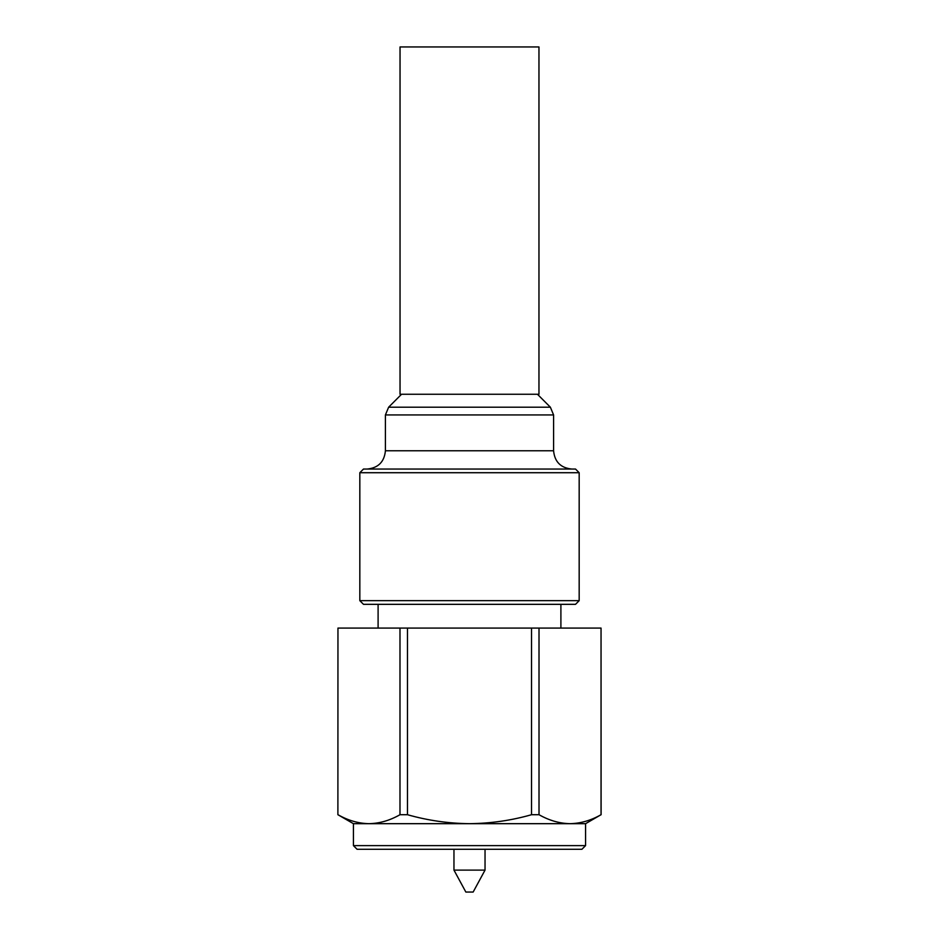 <?xml version="1.0" encoding="UTF-8"?>
<svg xmlns="http://www.w3.org/2000/svg" width="939" height="939" viewBox="0 0 939 939"><rect width="100%" height="100%" fill="white"/><g stroke="black" fill="none" stroke-linecap="round" stroke-linejoin="round"><path stroke-width="1.41" d="M359.825 472.716L363.475 469.054L575.525 469.054L579.175 472.716L359.825 472.716L359.825 600.667L579.175 600.667L579.175 472.716M579.175 600.667L575.525 604.329L363.475 604.329L359.825 600.667M401.552 394.263L388.629 407.197L550.371 407.197L553.587 414.944L385.413 414.944L385.413 450.779L553.587 450.779L553.587 414.944M537.448 394.263L550.371 407.197M485.04 870.113L473.15 892.05L465.85 892.05L453.96 870.113L485.04 870.113L485.04 849.279M453.96 870.113L453.96 849.279M585.572 845.616L581.922 849.279L357.078 849.279L353.428 845.616L585.572 845.616L585.572 823.679L570.02 823.679C580.572 823.468 590.901 820.486 601.042 814.712L601.042 628.085L407.467 628.085L407.467 814.712L399.991 814.712L399.991 628.085L337.958 628.085L337.887 814.712L337.958 628.085M407.467 814.712C427.726 820.463 448.408 823.456 469.5 823.679L353.428 823.679L353.428 845.616M407.467 628.085L399.991 628.085M539.009 628.085L539.009 814.712C549.174 820.475 559.515 823.468 570.02 823.679L469.5 823.679C490.698 823.456 511.379 820.463 531.533 814.712L531.533 628.085M337.958 814.712C348.123 820.475 358.463 823.468 368.98 823.679C379.52 823.468 389.861 820.486 399.991 814.712M585.572 823.679L601.042 814.712M601.113 814.712L601.042 628.085M539.009 814.712L531.533 814.712M538.963 394.263L400.037 394.263L400.037 46.95L538.963 46.95L538.963 394.263M385.413 450.779C384.333 461.882 378.241 467.974 367.137 469.054M560.9 628.085L560.9 604.329M378.1 628.085L378.1 604.329M553.587 450.779C554.667 461.882 560.759 467.974 571.863 469.054M388.629 407.197L385.413 414.944M353.428 823.679L337.887 814.712"/></g></svg>
